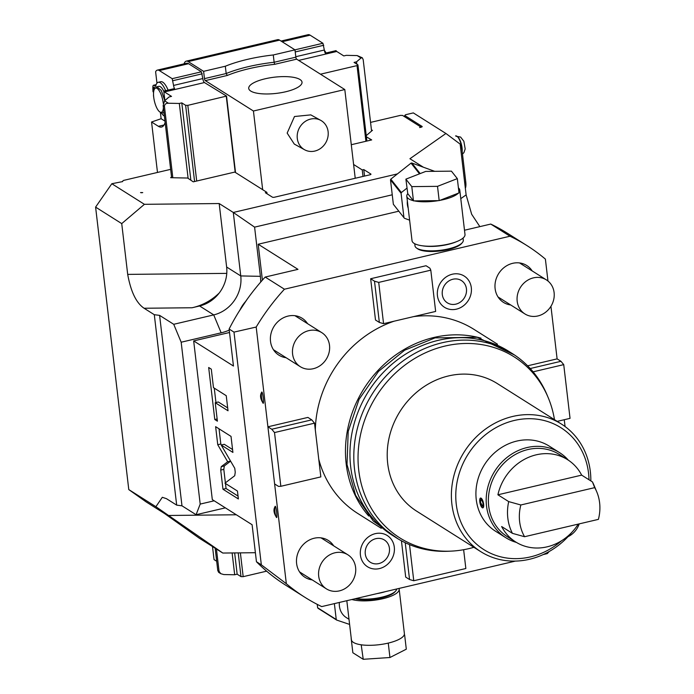 <?xml version="1.0" encoding="UTF-8"?>
<svg xmlns="http://www.w3.org/2000/svg" width="694" height="694" viewBox="0 0 694 694"><rect width="100%" height="100%" fill="white"/><g stroke="black" fill="none" stroke-linecap="round" stroke-linejoin="round"><path stroke-width="1.04" d="M261.334 564.829L256.45 561.741A207.974 185.463 -57.7 0 0 285.581 585.111L304.831 597.265A207.974 185.463 -57.7 0 1 286.336 583.715L261.334 564.829L233.991 332.114L256.19 327.048A207.974 185.463 -57.7 0 1 284.427 289.216L265.177 277.053A207.974 185.463 -57.7 0 0 229.107 329.034L233.462 366.042L193.669 340.919L229.514 332.495M515.451 561.082L321.712 606.599A207.974 185.463 -57.7 0 1 304.831 597.265M286.336 583.715L256.19 327.048M262.67 402.451C260.319 398.59 259.929 395.311 261.517 392.613A21.8 19.441 122.3 0 0 262.67 402.451C264.709 407.447 262.479 388.493 261.517 392.613M276.091 516.7C273.74 512.849 273.349 509.57 274.937 506.872A21.8 19.441 122.3 0 0 276.091 516.7C278.129 521.706 275.9 502.751 274.937 506.872M271.762 429.248L311.753 419.853L307.902 417.415L267.91 426.81L271.762 429.248L274.52 432.562L280.836 486.294L278.468 486.373L274.616 483.944M547.965 281.027L545.389 259.105A207.974 185.463 122.3 0 0 526.902 245.555A207.974 185.463 122.3 0 0 510.012 236.22L284.427 289.216M527.622 365.807L557.109 358.876L550.941 306.314M565.063 426.541L564.257 419.714M543.22 554.567L547.297 553.604A207.974 185.463 122.3 0 0 549.214 551.496M381.266 528.299L357.748 513.447A108.854 97.065 -57.7 0 1 318.763 459.263M315.319 429.985A108.854 97.065 -57.7 0 1 394.088 321.201M497.494 344.215L473.976 329.372A108.854 97.065 122.3 0 0 413.563 316.62M532.177 270.92A21.8 19.441 122.3 0 0 526.755 265.507A21.8 19.441 122.3 0 0 504.798 266.99A21.8 19.441 122.3 0 0 495.117 288.643A21.8 19.441 122.3 0 0 503.471 302.384A21.8 19.441 122.3 0 0 510.689 304.961M307.589 323.682A21.8 19.441 122.3 0 0 302.159 318.268A21.8 19.441 122.3 0 0 280.203 319.743A21.8 19.441 122.3 0 0 270.521 341.405A21.8 19.441 122.3 0 0 278.875 355.146A21.8 19.441 122.3 0 0 286.093 357.714M333.684 545.848A21.8 19.441 122.3 0 0 328.253 540.435A21.8 19.441 122.3 0 0 306.297 541.91A21.8 19.441 122.3 0 0 296.616 563.571A21.8 19.441 122.3 0 0 304.978 577.304A21.8 19.441 122.3 0 0 312.196 579.88M452.323 274.217A18.469 16.465 -57.7 0 1 471.313 287.715A18.469 16.465 -57.7 0 1 456.426 309.16A18.469 16.465 -57.7 0 1 437.437 295.67A18.469 16.465 -57.7 0 1 452.323 274.217M375.307 533.651A18.469 16.465 -57.7 0 1 394.296 547.15A18.469 16.465 -57.7 0 1 379.41 568.594A18.469 16.465 -57.7 0 1 360.42 555.105A18.469 16.465 -57.7 0 1 375.307 533.651M370.648 278.745L426.029 265.733L429.881 268.17L430.801 270.174L378.716 282.406L374.5 281.174L370.648 278.745L375.497 320.003L379.349 322.432L374.5 281.174M401.436 540.782L405.695 577.087L409.547 579.516L413.763 580.748L465.848 568.516L463.635 549.709M311.753 419.853L314.521 423.167L320.836 476.899L280.836 486.294M274.52 432.562L314.521 423.167M233.991 332.114L229.107 329.034M193.669 340.919L212.312 499.611L252.104 524.733L256.45 561.741M221.247 466.654L220.727 470.09L222.974 489.235L238.38 498.96L237.443 491.04L224.969 483.163L234.719 475.737L235.249 472.293L234.78 468.32L221.195 445.019L232.906 452.419L231.024 436.387L215.626 426.663L217.751 444.733L227.675 461.762L221.247 466.654L224.327 465.926L223.806 469.37L225.385 482.842M215.235 402.711L228.022 410.779L226.244 395.693L213.466 387.625L211.297 369.156L208.677 367.499L214.784 419.514L217.404 421.171L215.235 402.711L218.315 401.982L227.684 407.899M255.383 552.71L222.809 553.049L199.135 538.093L164.634 513.586L146.026 501.831L128.78 489.582L95.599 207.107L121.728 223.607L127.696 274.39L226.773 273.375M370.561 122.396L400.377 115.386L402.563 115.43L420.529 126.776L419.636 127.549L421.171 127.184A1.674 0.512 173.3 0 0 422.195 126.586A1.674 0.512 173.3 0 0 422.065 126.421L404.741 115.482L405.634 114.71L413.329 112.905L445.921 133.482L460.157 144.109L466.125 194.893L471.651 214.246L479.858 226.626M464.65 182.305L465.778 182.036A10.063 3.375 76.8 0 1 465.344 188.282M465.778 182.036L461.796 148.134A10.063 3.375 76.8 0 0 455.646 135.911A10.063 3.375 76.8 0 0 455.576 135.929L455.646 135.911M445.921 133.482L409.928 158.735L423.314 167.185M262.401 280.133L258.185 244.227L398.816 211.193M214.194 500.799L200.193 504.087L181.177 342.22L173.726 324.298L159.603 315.38L154.302 314.703L144.083 308.249C136.293 303.009 130.828 291.723 127.696 274.39M229.237 330.136A48.641 43.375 -57.7 0 1 221.169 332.825L181.177 342.22M392.249 194.797L254.594 227.138L260.38 276.333A48.641 43.375 -57.7 0 1 260.701 282.068M265.177 277.053L297.978 269.35L258.185 244.227M510.012 236.22L490.762 224.067L464.494 230.234M414.743 243.741L414.995 245.832A24.316 7.391 -6.7 0 0 415.559 247.133A24.316 7.391 -6.7 0 0 416.53 248.027L417.58 248.773A23.31 7.087 -6.7 0 0 440.083 250.985A23.31 7.087 -6.7 0 0 461.467 243.62L462.308 242.648A24.316 7.391 -6.7 0 0 463.297 240.159L463.054 238.068M490.762 224.067A207.974 185.463 -57.7 0 1 507.644 233.401L526.902 245.555M557.187 421.379L570.043 418.361L563.728 364.628L560.96 361.305L557.109 358.876M530.225 368.531L560.96 361.305M563.728 364.628L533.105 371.828M416.53 248.027A24.316 7.391 -6.7 0 0 440.005 250.343A24.316 7.391 -6.7 0 0 462.308 242.648M456.105 241.833A24.316 7.391 173.3 0 1 422.377 245.789M406.805 196.281A26.667 8.111 -6.7 0 0 413.268 200.644L414.335 200.887A26.667 8.111 -6.7 0 0 438.322 200.644L439.857 200.375A26.667 8.111 -6.7 0 0 458.344 193.166L459.012 192.906L457.329 178.618L451.43 171.158L425.717 171.418L405.895 179.147L407.768 193.687A26.667 8.111 -6.7 0 0 406.805 196.281L412.028 240.714A26.667 8.111 -6.7 0 0 444.316 244.947A26.667 8.111 -6.7 0 0 464.997 234.494L459.775 190.061A26.667 8.111 -6.7 0 0 458.422 187.9M458.96 192.464A26.667 8.111 -6.7 0 0 459.775 190.061M408.193 208.131A18.113 16.96 -38.3 0 1 407.387 204.617A18.113 16.96 141.7 0 1 407.361 200.965M439.857 200.375L458.344 193.166M439.189 200.635L437.515 186.348L457.329 178.618M414.335 200.887L438.322 200.644M413.468 200.896L411.794 186.617L437.515 186.348M407.768 193.687L413.268 200.644M405.895 179.147L411.794 186.617M406.953 188.135L401.384 192.542A26.502 24.811 141.7 0 0 401.08 193.262L403.943 217.682A26.502 24.811 -38.3 0 0 404.16 217.959A26.502 24.811 -38.3 0 0 404.402 218.263L409.607 220.154M434.704 171.331L411.811 163.003A26.502 24.811 141.7 0 0 411.039 163.133L390.8 179.147A26.502 24.811 141.7 0 0 390.496 179.867L393.359 204.288A26.502 24.811 -38.3 0 0 393.576 204.565L404.16 217.959M420.174 173.578L411.811 163.003M419.506 173.847L411.039 163.133M401.384 192.542L390.8 179.147M401.08 193.262L390.496 179.867M403.943 217.682L393.359 204.288M222.809 553.049L155.89 506.698L128.78 489.582M154.302 314.703L176.675 505.128L166.456 498.674L162.318 497.303L155.89 506.698M225.359 507.852L196.09 514.722L181.975 505.813L176.675 505.128M196.09 514.722L200.193 504.087M181.975 505.813L159.603 315.38M199.603 305.985L192.073 307.754C202.327 305.49 211.375 300.571 219.226 293.007A33.546 29.911 -57.7 0 1 199.603 305.985L213.717 314.903L173.726 324.298M121.728 223.607L144.413 204.314L219.183 203.542L226.634 267.017A33.546 29.911 -57.7 0 1 219.226 293.007M219.183 203.542L233.297 212.459L240.757 275.934A33.546 29.911 -57.7 0 1 213.717 314.903L221.169 332.825M351.285 144.716L371.689 139.919L366.38 136.839M294.941 49.838L322.936 43.262L324.324 50.02A3.357 1.128 -103.2 0 0 325.286 53.169L336.052 50.636A3.357 1.128 -103.2 0 0 336.746 51.469L343.808 55.928L346.271 55.346L357.167 55.572L362.32 57.793L363.188 59.641L371.576 131.053L366.241 135.616M371.576 131.053L372.47 130.281L371.481 130.264M254.594 227.138L233.297 212.459L397.436 173.899M144.413 204.314L111.821 183.728L122.63 181.594M170.655 169.353L123.48 180.431L122.586 181.203M194.589 181.524L185.636 105.315L181.785 102.886L179.321 103.458L168.425 103.241C165.953 103.198 164.625 104.23 164.435 106.329L172.823 177.742L170.646 177.699L171.539 176.927L171.635 177.716M172.823 177.742L187.649 178.037L193.244 181.837L234.78 172.077L266.869 192.342L267.034 193.782M353.61 164.487L362.242 169.935L363.786 169.579L370.839 174.029A1.674 0.512 173.3 0 1 370.969 174.203A1.674 0.512 173.3 0 1 369.945 174.801L274.572 197.2A1.674 0.512 173.3 0 1 272.386 197.157L265.334 192.706L266.869 192.342M142.738 192.594A1.674 0.512 173.3 0 1 140.552 192.55L142.738 192.594M370.405 139.112L370.535 140.188M370.102 139.182L370.223 140.266M404.906 116.913L404.741 115.482M420.59 127.323L420.529 126.776M362.32 57.793L361.019 58.001L356.534 61.835L356.811 64.134M216.693 561.273L214.047 559.607L212.511 546.542M266.626 571.162L243.178 576.671L241 576.627L237.148 574.198L234.685 574.771L223.789 574.554L220.761 573.669L218.636 572.324L217.769 570.477L215.157 548.217M356.534 61.835L354.079 62.408L357.931 64.846L357.028 65.609L320.481 74.197M279.587 40.139L188.204 61.601A16.769 5.621 -103.2 0 0 186.235 61.15L277.609 39.679A16.769 5.621 76.8 0 1 279.587 40.139L294.985 49.864L295.844 57.168A1.674 0.564 -103.2 0 0 296.668 59.155L344.805 89.552L355.224 178.254M365.92 141.272L357.028 65.609M243.178 576.671L240.384 552.866M196.706 181.021L187.814 105.358L226.539 96.093L204.452 82.551L164.452 91.946L171.513 96.397L169.058 96.978L164.573 100.812L163.151 105.514L171.539 176.927M235.205 172.346L226.27 96.327M186.235 61.15A16.769 5.621 -103.2 0 0 184.057 63.848M188.204 61.601L203.611 71.335L204.47 78.63L226.175 73.529L227.302 75.455A68.767 20.907 173.3 0 1 274.668 64.325L296.668 59.155M344.805 89.552L253.431 111.014L205.294 80.625A1.674 0.564 76.8 0 1 204.47 78.63M253.431 111.014L262.67 189.688M235.526 172.554L226.539 96.093M185.636 105.315L187.814 105.358M241 576.627L238.216 552.892M181.785 102.886L190.85 180.058M234.65 552.927L237.148 574.198M179.321 103.458L188.117 178.332M232.126 552.953L234.685 574.771M216.441 549.023L219.052 571.292L220.761 573.669M362.242 169.935L363.005 176.432M363.786 169.579L364.541 176.068M164.044 124.989L158.397 126.317L151.561 122.005L157.486 172.442M158.397 126.317A26.832 8.996 -103.2 0 0 161.546 127.045A26.832 8.996 -103.2 0 0 165.137 122.413M164.452 91.946A3.357 1.128 76.8 0 1 163.767 91.114L164.877 100.552M295.228 51.955L323.76 45.257M281.044 41.059L308.127 34.7A16.769 5.621 76.8 0 1 310.097 35.16L322.936 43.262M324.376 50.41A12.449 4.173 76.8 0 1 326.085 52.978M320.793 120.383L310.808 114.883L294.49 116.514L287.16 133.092L294.282 144.074L304.614 149.765A16.769 15.129 118.8 0 0 321.192 147.969A16.769 15.129 118.8 0 0 328.089 131.461A16.769 15.129 -61.2 0 0 320.793 120.383A16.769 15.129 -61.2 0 0 304.215 122.179A16.769 15.129 -61.2 0 0 297.318 138.687A16.769 15.129 118.8 0 0 304.614 149.765M265.099 78.804A26.832 8.163 173.3 0 1 302.02 82.161A26.832 8.163 173.3 0 1 285.642 91.773A26.832 8.163 173.3 0 1 248.721 88.416A26.832 8.163 173.3 0 1 265.099 78.804M294.985 49.864L273.28 54.965A70.441 21.419 -6.7 0 0 225.316 66.234L203.611 71.335M225.316 66.234L226.175 73.529A70.441 21.419 173.3 0 1 274.139 62.269L274.668 64.325M273.28 54.965L274.139 62.269L295.844 57.168M202.795 78.561L173.569 85.431L172.181 78.674L201.407 71.812L202.795 78.561A3.357 1.128 -103.2 0 0 204.452 82.551M201.407 71.812L188.577 63.709A16.769 5.621 76.8 0 0 186.599 63.249L157.373 70.111A16.769 5.621 76.8 0 1 159.342 70.571L172.181 78.674M173.006 80.669L202.24 73.798M173.569 85.431A3.357 1.128 -103.2 0 0 174.532 88.58L163.767 91.114A12.744 4.277 76.8 0 0 162.96 89.717M160.366 112.228L161.129 118.709L164.99 121.146M157.373 70.111A16.769 5.621 76.8 0 0 155.612 71.76L156.957 83.167M151.561 122.005L161.129 118.709M165.649 90.671A17.55 5.882 -103.2 0 0 158.249 82.3A17.55 5.882 -103.2 0 0 155.647 86.394L154.016 85.362A4.025 1.353 -103.2 0 0 153.539 85.249A4.025 1.353 -103.2 0 0 152.853 87.062A23.405 7.842 -103.2 0 0 153.036 91.79L153.617 92.163M168.104 90.09A17.55 5.882 -103.2 0 0 160.713 81.719L158.249 82.3M156.133 84.659A4.025 1.353 -103.2 0 0 156.003 84.677L153.539 85.249M153.582 95.668L153.478 95.607A23.405 7.842 -103.2 0 0 153.695 96.978M161.086 112.48A17.55 5.882 -103.2 0 0 164.391 116.106M154.025 90.064A2.013 0.677 76.8 0 1 153.999 87.21A2.013 0.677 76.8 0 1 154.233 87.262A2.013 0.677 76.8 0 1 154.953 88.45M163.775 91.235A13.42 4.494 -103.2 0 0 158.805 86.342L156.957 86.776L161.312 90.489L164.79 100.63M163.402 107.683A12.449 4.173 76.8 0 1 160.435 112.255A12.449 4.173 76.8 0 1 153.721 97.195A12.449 4.173 76.8 0 1 154.866 88.537L156.957 86.776M154.866 88.537A12.449 4.173 76.8 0 1 159.646 91.452A12.449 4.173 76.8 0 1 163.246 103.206A12.449 4.173 76.8 0 1 163.272 103.38M163.958 112.385L163.09 112.905L160.435 112.255M111.821 183.728L95.599 207.107M366.874 141.047L357.931 64.846M385.387 591.635A24.316 7.391 173.3 0 1 376.981 593.613M356.152 598.506A24.316 7.391 -6.7 0 0 395.736 590.95A24.316 7.391 -6.7 0 0 396.725 588.972M398.981 588.443A26.667 8.111 173.3 0 1 399.163 589.137A26.667 8.111 173.3 0 1 382.888 598.696A26.667 8.111 173.3 0 1 351.858 599.512M355.068 598.757A23.31 7.087 -6.7 0 0 377.493 598.714A23.31 7.087 -6.7 0 0 394.886 591.921L395.736 590.95M399.163 589.137L404.385 633.57A26.667 8.111 173.3 0 1 404.272 634.68A26.667 8.111 173.3 0 1 404.073 635.184A26.667 8.111 173.3 0 1 388.831 642.956A26.667 8.111 173.3 0 1 388.102 643.13A26.667 8.111 173.3 0 1 387.373 643.295A26.667 8.111 173.3 0 1 362.45 644.96A26.667 8.111 173.3 0 1 361.201 644.795A26.667 8.111 173.3 0 1 351.416 639.799L346.818 600.7M349.004 619.291L346.367 617.625A18.113 16.153 122.3 0 1 339.427 606.209A18.113 16.153 -57.7 0 1 339.375 602.444M351.173 638.471L352.856 652.75L363.231 659.3L361.201 644.795M362.45 644.96L361.548 645.021M388.831 642.956L387.373 643.295M388.276 643.234L389.95 657.513L363.231 659.3M404.272 634.68L404.073 635.184M404.628 634.897L406.302 649.185L389.95 657.513M334.378 603.624L336.243 619.508A26.502 23.631 122.3 0 0 336.685 620.072L349.611 624.427M317.236 604.361L317.635 607.753A26.502 23.631 122.3 0 0 318.069 608.317L336.685 620.072M336.243 619.508L317.635 607.753M227.675 461.762L230.555 461.085M230.599 461.154L224.327 465.926M217.751 444.733L220.822 444.013L221.386 444.975M219.044 428.823L220.822 444.013M221.195 445.019L224.275 444.299L232.568 449.539M222.974 489.235L226.053 488.515L238.042 496.089M225.463 483.475L226.053 488.515M214.255 388.12L215.955 402.537M214.784 419.514L217.144 418.959M368.714 516.015A108.854 97.065 -57.7 0 1 352.569 411.785A108.854 97.065 -57.7 0 1 433.932 337.466A108.854 97.065 122.3 0 1 481.011 338.16M396.257 537.763L392.405 535.334A108.854 97.065 -57.7 0 1 353.02 428.085A108.854 97.065 -57.7 0 1 438.426 340.303A108.854 97.065 122.3 0 1 508.633 351.251L512.484 353.68A108.854 97.065 122.3 0 0 442.269 342.732A108.854 97.065 122.3 0 0 356.872 430.514A108.854 97.065 122.3 0 0 396.257 537.763A108.854 97.065 122.3 0 0 448.359 551.253L451.022 551.131A107.05 95.468 122.3 0 0 468.84 548.633A107.05 95.468 122.3 0 0 473.889 547.306M554.48 419.67A107.05 95.468 122.3 0 0 548.095 397.384A107.05 95.468 122.3 0 0 445.036 346.054A107.05 95.468 122.3 0 0 358.078 461.189A107.05 95.468 122.3 0 0 451.022 551.131M480.821 551.687L416.643 511.157A75.473 67.301 -57.7 0 1 389.334 436.804A75.473 67.301 -57.7 0 1 448.55 375.931A75.473 67.301 122.3 0 1 497.234 383.522L561.411 424.043A75.473 67.301 122.3 0 0 512.727 416.452A75.473 67.301 122.3 0 0 453.512 477.325A75.473 67.301 122.3 0 0 480.821 551.687A75.473 67.301 122.3 0 0 529.505 559.277A75.473 67.301 122.3 0 0 571.96 532.211M548.095 397.384L547.063 394.921A108.854 97.065 122.3 0 0 512.484 353.68M589.006 479.762A72.124 64.316 122.3 0 0 514.384 420.443A72.124 64.316 122.3 0 0 456.253 504.217A72.124 64.316 122.3 0 0 530.416 556.909A72.124 64.316 122.3 0 0 561.515 540.791M516.449 542.43A50.315 44.867 -57.7 0 1 505.805 537.703L495.533 531.222A50.315 44.867 -57.7 0 1 477.333 481.645A50.315 44.867 -57.7 0 1 516.804 441.072A50.315 44.867 -57.7 0 1 549.258 446.129L559.529 452.609A50.315 44.867 -57.7 0 1 568.369 460.191M590.846 480.925A75.473 67.301 122.3 0 0 561.411 424.043M505.805 537.703A50.315 44.867 -57.7 0 1 486.52 505.995A50.315 44.867 -57.7 0 1 527.076 447.552A50.315 44.867 -57.7 0 1 559.529 452.609M480.656 498.049L483.631 504.174L482.963 507.826M567.623 459.706A48.641 43.375 122.3 0 0 497.91 494.796L581.659 475.13A48.641 43.375 122.3 0 0 567.623 459.706L559.277 454.44A48.641 43.375 122.3 0 0 510.298 457.736A48.641 43.375 122.3 0 0 488.697 506.039A48.641 43.375 -57.7 0 0 507.34 536.688L515.685 541.962A48.641 43.375 122.3 0 0 578.249 524.109M515.685 541.962A48.641 43.375 122.3 0 1 501.641 526.538L512.424 533.348A48.641 43.375 122.3 0 1 507.826 518.123A48.641 43.375 122.3 0 1 508.693 501.606L520.838 504.98A43.609 38.89 122.3 0 0 524.569 536.722L512.424 533.348M520.838 504.98L594.68 487.639A43.609 38.89 122.3 0 1 596.753 491.829A43.609 38.89 122.3 0 1 598.401 519.372L524.569 536.722M581.659 475.13L592.45 481.931A48.641 43.375 122.3 0 1 593.856 484.941L596.753 491.829M497.91 494.796L508.693 501.606M594.68 487.639L592.45 481.931M479.78 501.745A5.032 1.683 -103.2 0 0 482.859 507.861A5.032 1.683 -103.2 0 0 483.631 504.174A5.032 1.683 -103.2 0 0 480.552 498.058A5.032 1.683 -103.2 0 0 479.78 501.745M480.985 499.689L480.421 502.152A3.357 1.128 76.8 0 1 480.933 499.697A3.357 1.128 76.8 0 1 482.989 503.775A3.357 1.128 76.8 0 1 482.469 506.23A3.357 1.128 76.8 0 1 480.421 502.152L482.521 506.212M579.204 523.883A20.126 17.949 -57.7 0 1 568.022 536.688M498.439 297.561A21.8 19.441 122.3 0 0 499.142 297.665M520.63 263.625A21.8 19.441 122.3 0 0 520.231 263.035M533.408 277.869A20.126 17.949 122.3 0 0 517.62 294.1A20.126 17.949 122.3 0 0 524.907 313.931A20.126 17.949 122.3 0 0 537.885 315.961A20.126 17.949 -57.7 0 0 553.673 299.721A20.126 17.949 -57.7 0 0 546.395 279.899A20.126 17.949 -57.7 0 0 533.408 277.869M273.844 350.323A21.8 19.441 122.3 0 0 274.546 350.418M296.034 316.386A21.8 19.441 122.3 0 0 295.644 315.796M308.821 330.63A20.126 17.949 122.3 0 0 293.024 346.861A20.126 17.949 122.3 0 0 300.311 366.692A20.126 17.949 122.3 0 0 313.289 368.714A20.126 17.949 -57.7 0 0 329.077 352.483A20.126 17.949 -57.7 0 0 321.799 332.652A20.126 17.949 -57.7 0 0 308.821 330.63M299.938 572.489A21.8 19.441 122.3 0 0 300.641 572.585M322.137 538.553A21.8 19.441 122.3 0 0 321.738 537.963M334.916 552.797A20.126 17.949 122.3 0 0 319.127 569.028A20.126 17.949 122.3 0 0 326.406 588.859A20.126 17.949 122.3 0 0 339.392 590.88A20.126 17.949 -57.7 0 0 355.181 574.649A20.126 17.949 -57.7 0 0 347.902 554.818A20.126 17.949 -57.7 0 0 334.916 552.797M452.913 279.231A13.169 11.737 -57.7 0 1 466.446 288.851A13.169 11.737 -57.7 0 1 455.837 304.146A13.169 11.737 -57.7 0 1 442.295 294.525A13.169 11.737 -57.7 0 1 452.913 279.231M375.896 538.665A13.169 11.737 -57.7 0 1 389.429 548.286A13.169 11.737 -57.7 0 1 378.82 563.58A13.169 11.737 -57.7 0 1 365.278 553.959A13.169 11.737 -57.7 0 1 375.896 538.665M430.801 270.174L435.65 311.433L383.565 323.673L379.349 322.432M378.716 282.406L383.565 323.673M405.227 542.708L409.547 579.516M413.763 580.748L409.521 544.616M460.66 148.403L461.796 148.134M460.781 198.64L466.125 194.893M240.063 309.81A30.189 26.919 -57.7 0 1 245.581 301.508M236.333 514.774L168.495 515.477M144.083 308.249L192.073 307.754M260.38 276.333L240.757 275.934L226.634 267.017M336.746 51.469L298.663 60.413M357.167 55.572L361.019 58.001M168.425 103.241L164.573 100.812M219.052 571.292L217.769 570.477M164.435 106.329L163.151 105.514M282.102 41.735L310.097 35.16M324.324 50.02L295.791 56.717M205.294 80.625L227.302 75.455M159.342 70.571L188.577 63.709M156.046 84.885L154.016 85.362M457.225 136.484A9.56 3.201 76.8 0 1 457.346 136.553A9.56 3.201 76.8 0 1 462.178 151.405M220.727 470.09L223.806 469.37M238.866 311.727L246.856 299.704M553.196 325.564L554.072 333.033M163.992 112.688L163.09 112.905M456.218 136.293L460.59 137.056L463.861 141.272L465.188 148.941L463.904 152.654L462.49 154.059M398.156 538.926L373.233 521.012L355.614 495.343L347.009 464.468L348.206 431.399L359.058 399.336L378.499 371.377L404.663 350.201L435.034 337.883L477.238 337.275L514.349 354.894M498.04 296.971L524.907 313.931M519.537 262.939L546.395 279.899M273.453 349.733L300.311 366.692M294.941 315.692L321.799 332.652M299.548 571.899L326.406 588.859M321.036 537.859L347.902 554.818"/></g></svg>
